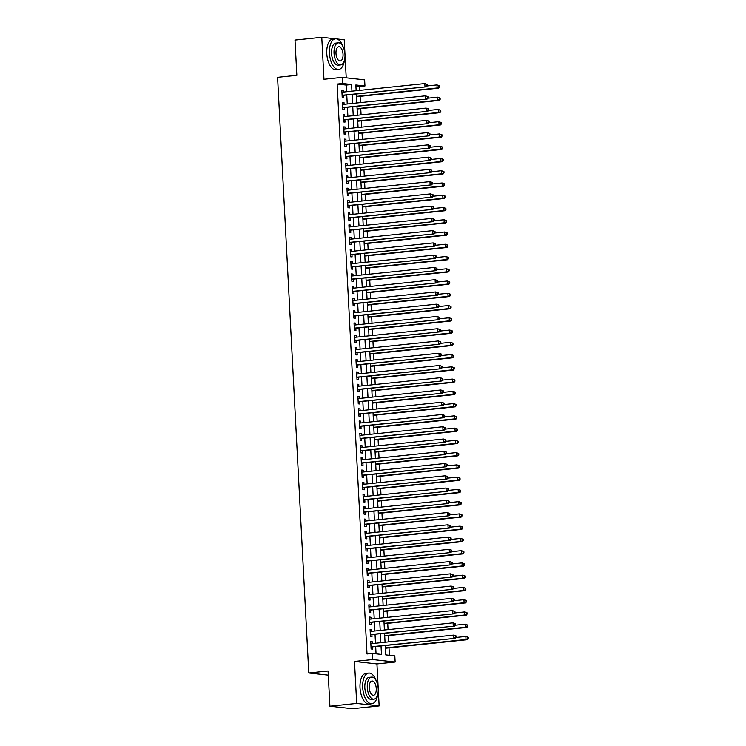 <?xml version="1.0" encoding="UTF-8"?>
<svg xmlns="http://www.w3.org/2000/svg" width="746" height="746" viewBox="0 0 746 746"><rect width="100%" height="100%" fill="white"/><g stroke="black" fill="none" stroke-linecap="round" stroke-linejoin="round"><path stroke-width="1.12" d="M385.225 645.644L385.71 654.895L394.82 655.902L395.138 662.038L372.683 659.548L372.357 653.421L381.467 654.428L381.029 646.083M376.935 663.931L354.481 661.441L356.681 703.422L329.909 706.21L352.364 708.7L379.136 705.912L376.935 663.931L395.138 662.038M346.219 77.826L344.223 39.79L337.033 38.988M346.592 91.73L346.247 85.072L337.136 84.065L342.489 83.505L342.172 77.379L364.626 79.869L364.953 85.995L355.842 84.988L356.15 90.732M359.796 90.35L359.6 86.555L364.953 85.995M389.403 655.305L389.011 647.864M388.703 641.877L388.368 635.611M388.06 629.624L387.724 623.348M387.416 617.371L387.09 611.095M386.773 605.109L386.447 598.842M386.13 592.856L385.803 586.58M385.486 580.602L385.16 574.327M384.843 568.34L384.516 562.074M384.199 556.087L383.873 549.811M383.556 543.834L383.23 537.558M382.922 531.572L382.586 525.305M382.278 519.319L381.943 513.043M381.635 507.066L381.309 500.79M380.992 494.803L380.665 488.537M380.348 482.55L380.022 476.274M379.705 470.297L379.378 464.021M379.061 458.035L378.735 451.768M378.418 445.782L378.091 439.506M377.784 433.529L377.448 427.253M377.14 421.266L376.805 415M376.497 409.013L376.171 402.737M375.853 396.76L375.527 390.484M375.21 384.498L374.884 378.231M374.567 372.245L374.24 365.969M373.923 359.992L373.597 353.716M373.28 347.729L372.953 341.463M372.646 335.476L372.31 329.2M372.002 323.223L371.667 316.947M371.359 310.961L371.032 304.694M370.715 298.708L370.389 292.432M370.072 286.455L369.746 280.179M369.429 274.192L369.102 267.926M368.785 261.939L368.459 255.664M368.142 249.686L367.815 243.41M367.498 237.424L367.172 231.157M366.864 225.171L366.528 218.895M366.221 212.918L365.885 206.642M365.577 200.655L365.251 194.389M364.934 188.402L364.608 182.127M364.29 176.149L363.964 169.874M363.647 163.887L363.321 157.62M363.004 151.634L362.677 145.358M362.36 139.381L362.034 133.105M361.726 127.118L361.39 120.852M361.083 114.865L360.747 108.59M360.439 102.612L360.113 96.337M356.681 703.422L379.136 705.912M343.001 46.597A15.405 7.497 84 0 0 335.448 38.82L321.768 37.3L323.969 79.281L342.172 77.379M329.909 706.21L328.063 670.98L308.788 672.985L277.568 77.332L296.843 75.327L294.996 40.088L321.768 37.3M372.347 643.584L372.254 641.765L370.734 641.597L371.116 648.945L372.636 649.113L372.524 646.968M371.704 631.33L371.611 629.503L370.091 629.335L370.473 636.692L371.993 636.86L371.881 634.715M371.06 619.068L370.967 617.25L369.447 617.082L369.829 624.439L371.349 624.607L371.238 622.462M370.417 606.815L370.324 604.997L368.804 604.829L369.186 612.177L370.706 612.345L370.594 610.2M369.774 594.562L369.68 592.734L368.16 592.566L368.552 599.924L370.063 600.092L369.951 597.947M369.13 582.3L369.037 580.481L367.517 580.313L367.909 587.671L369.419 587.839L369.307 585.694M368.487 570.047L368.393 568.228L366.883 568.06L367.265 575.408L368.785 575.576L368.673 573.432M367.853 557.794L367.75 555.966L366.239 555.798L366.622 563.155L368.142 563.323L368.03 561.178M367.209 545.531L367.107 543.713L365.596 543.545L365.978 550.902L367.498 551.07L367.386 548.925M366.566 533.278L366.473 531.46L364.953 531.292L365.335 538.64L366.855 538.808L366.743 536.663M365.922 521.025L365.829 519.197L364.309 519.029L364.691 526.387L366.211 526.555L366.1 524.41M365.279 508.763L365.186 506.944L363.666 506.776L364.048 514.134L365.568 514.302L365.456 512.157M364.635 496.51L364.542 494.691L363.022 494.523L363.414 501.872L364.925 502.039L364.813 499.895M363.992 484.257L363.899 482.429L362.379 482.261L362.77 489.618L364.281 489.786L364.169 487.642M363.349 471.994L363.255 470.176L361.735 470.008L362.127 477.365L363.647 477.533L363.526 475.389M362.715 459.741L362.612 457.923L361.101 457.755L361.484 465.103L363.004 465.271L362.892 463.126M362.071 447.488L361.969 445.66L360.458 445.493L360.84 452.85L362.36 453.018L362.248 450.873M361.428 435.226L361.334 433.407L359.814 433.24L360.197 440.597L361.717 440.765L361.605 438.62M360.784 422.973L360.691 421.154L359.171 420.986L359.553 428.335L361.073 428.502L360.961 426.358M360.141 410.72L360.048 408.892L358.528 408.724L358.91 416.082L360.43 416.249L360.318 414.105M359.497 398.457L359.404 396.639L357.884 396.471L358.276 403.828L359.786 403.996L359.675 401.852M358.854 386.204L358.761 384.386L357.241 384.218L357.632 391.566L359.143 391.734L359.031 389.589M358.211 373.951L358.117 372.123L356.597 371.956L356.989 379.313L358.5 379.481L358.388 377.336M357.567 361.689L357.474 359.87L355.963 359.703L356.346 367.06L357.866 367.228L357.754 365.083M356.933 349.436L356.83 347.617L355.32 347.45L355.702 354.798L357.222 354.965L357.11 352.821M356.29 337.183L356.187 335.355L354.676 335.187L355.059 342.545L356.579 342.712L356.467 340.568M355.646 324.92L355.553 323.102L354.033 322.934L354.415 330.291L355.935 330.459L355.823 328.315M355.003 312.667L354.91 310.849L353.39 310.681L353.772 318.029L355.292 318.197L355.18 316.052M354.359 300.414L354.266 298.596L352.746 298.419L353.128 305.776L354.648 305.944L354.536 303.799M353.716 288.152L353.623 286.333L352.103 286.166L352.494 293.523L354.005 293.691L353.893 291.546M353.072 275.899L352.979 274.08L351.459 273.913L351.851 281.261L353.362 281.428L353.25 279.284M352.429 263.646L352.336 261.827L350.816 261.65L351.207 269.008L352.727 269.175L352.606 267.031M351.795 251.383L351.692 249.565L350.182 249.397L350.564 256.755L352.084 256.922L351.972 254.778M351.152 239.13L351.049 237.312L349.538 237.144L349.921 244.492L351.441 244.66L351.329 242.515M350.508 226.877L350.415 225.059L348.895 224.882L349.277 232.239L350.797 232.407L350.685 230.262M349.865 214.615L349.771 212.796L348.251 212.629L348.634 219.986L350.154 220.154L350.042 218.009M349.221 202.362L349.128 200.543L347.608 200.376L347.99 207.724L349.51 207.892L349.398 205.747M348.578 190.109L348.485 188.29L346.965 188.113L347.356 195.471L348.867 195.639L348.755 193.494M347.934 177.846L347.841 176.028L346.321 175.86L346.713 183.218L348.223 183.385L348.112 181.241M347.291 165.593L347.198 163.775L345.678 163.607L346.069 170.955L347.58 171.123L347.468 168.978M346.657 153.34L346.554 151.522L345.044 151.345L345.426 158.702L346.946 158.87L346.834 156.725M346.013 141.078L345.911 139.26L344.4 139.092L344.783 146.449L346.303 146.617L346.191 144.472M345.37 128.825L345.277 127.006L343.757 126.839L344.139 134.187L345.659 134.355L345.547 132.21M344.727 116.572L344.633 114.753L343.113 114.576L343.496 121.934L345.016 122.102L344.904 119.957M344.083 104.309L343.99 102.491L342.47 102.323L342.852 109.681L344.372 109.849L344.26 107.704M359.6 86.555L355.907 86.144M337.136 84.065L367.004 653.981L372.357 653.421M376.049 653.832L375.676 646.642M375.499 643.257L375.033 634.389M374.856 630.995L374.389 622.136M374.212 618.742L373.746 609.874M373.569 606.489L373.103 597.621M372.925 594.226L372.459 585.368M372.282 581.973L371.816 573.105M371.639 569.72L371.182 560.852M370.995 557.458L370.538 548.599M370.361 545.205L369.895 536.337M369.718 532.952L369.251 524.084M369.074 520.689L368.608 511.831M368.431 508.436L367.965 499.568M367.787 496.183L367.321 487.315M367.144 483.921L366.678 475.062M366.5 471.668L366.034 462.8M365.857 459.415L365.4 450.547M365.223 447.152L364.757 438.294M364.58 434.899L364.113 426.031M363.936 422.646L363.47 413.778M363.293 410.384L362.826 401.525M362.649 398.131L362.183 389.263M362.006 385.878L361.54 377.01M361.362 373.615L360.896 364.757M360.719 361.362L360.262 352.494M360.076 349.109L359.619 340.241M359.441 336.847L358.975 327.988M358.798 324.594L358.332 315.726M358.155 312.341L357.688 303.473M357.511 300.079L357.045 291.22M356.868 287.825L356.401 278.957M356.224 275.572L355.758 266.704M355.581 263.31L355.115 254.451M354.937 251.057L354.481 242.189M354.303 238.804L353.837 229.936M353.66 226.542L353.194 217.683M353.017 214.288L352.55 205.42M352.373 202.035L351.907 193.167M351.73 189.773L351.263 180.914M351.086 177.52L350.62 168.652M350.443 165.267L349.977 156.399M349.799 153.005L349.342 144.146M349.165 140.752L348.699 131.883M348.522 128.499L348.056 119.63M347.878 116.245L347.412 107.377M347.235 103.983L346.769 95.115M343.44 92.056L343.346 90.238L341.827 90.07L342.209 97.418L343.729 97.586L343.617 95.441M308.788 672.985L328.277 675.149M354.481 661.441L372.683 659.548M356.327 94.117L356.793 102.985M356.97 106.38L357.427 115.248M357.604 118.633L358.071 127.501M358.248 130.886L358.714 139.754M358.891 143.148L359.358 152.016M359.535 155.401L360.001 164.269M360.178 167.654L360.644 176.522M360.822 179.917L361.288 188.785M361.465 192.17L361.931 201.038M362.108 204.423L362.565 213.291M362.752 216.685L363.209 225.553M363.386 228.938L363.852 237.806M364.029 241.191L364.496 250.059M364.673 253.454L365.139 262.322M365.316 265.707L365.782 274.575M365.96 277.96L366.426 286.828M366.603 290.222L367.069 299.09M367.246 302.475L367.713 311.343M367.89 314.728L368.347 323.596M368.524 326.99L368.99 335.859M369.167 339.243L369.634 348.112M369.811 351.497L370.277 360.365M370.454 363.759L370.921 372.627M371.098 376.012L371.564 384.88M371.741 388.265L372.207 397.133M372.385 400.527L372.851 409.395M373.028 412.78L373.485 421.649M373.662 425.034L374.128 433.902M374.305 437.296L374.772 446.164M374.949 449.549L375.415 458.417M375.592 461.802L376.059 470.67M376.236 474.064L376.702 482.932M376.879 486.317L377.345 495.185M377.523 498.57L377.989 507.439M378.166 510.833L378.623 519.701M378.809 523.086L379.266 531.954M379.444 535.339L379.91 544.207M380.087 547.601L380.553 556.469M380.73 559.854L381.197 568.722M381.374 572.107L381.84 580.975M382.017 584.37L382.484 593.238M382.661 596.623L383.127 605.491M383.304 608.876L383.77 617.744M383.948 621.138L384.404 630.006M384.582 633.391L385.048 642.259M351.944 91.171L351.599 84.512L342.489 83.505M380.852 642.698L380.385 633.83M380.208 630.445L379.742 621.577M379.565 618.182L379.099 609.314M378.921 605.929L378.455 597.061M378.278 593.676L377.812 584.808M377.635 581.414L377.178 572.546M377 569.161L376.534 560.293M376.357 556.908L375.891 548.04M375.714 544.645L375.247 535.777M375.07 532.392L374.604 523.524M374.427 520.139L373.96 511.271M373.783 507.877L373.317 499.009M373.14 495.624L372.674 486.756M372.496 483.371L372.03 474.503M371.853 471.108L371.396 462.24M371.219 458.855L370.753 449.987M370.575 446.602L370.109 437.734M369.932 434.34L369.466 425.472M369.289 422.087L368.822 413.219M368.645 409.834L368.179 400.966M368.002 397.571L367.536 388.703M367.358 385.318L366.892 376.45M366.715 373.065L366.258 364.197M366.081 360.803L365.615 351.935M365.437 348.55L364.971 339.682M364.794 336.297L364.328 327.429M364.151 324.034L363.684 315.166M363.507 311.781L363.041 302.913M362.864 299.528L362.397 290.66M362.22 287.266L361.754 278.398M361.577 275.013L361.12 266.145M360.933 262.76L360.477 253.892M360.299 250.497L359.833 241.629M359.656 238.244L359.19 229.376M359.012 225.991L358.546 217.123M358.369 213.729L357.903 204.861M357.726 201.476L357.259 192.608M357.082 189.223L356.616 180.355M356.439 176.961L355.973 168.092M355.795 164.707L355.338 155.839M355.161 152.454L354.695 143.586M354.518 140.192L354.052 131.324M353.874 127.939L353.408 119.071M353.231 115.686L352.765 106.818M352.588 103.424L352.121 94.556M346.247 85.072L351.599 84.512M341.845 90.397L343.346 90.238M342.489 102.65L343.99 102.491M343.132 114.903L344.633 114.753M343.775 127.165L345.277 127.006M344.41 139.418L345.911 139.26M345.053 151.671L346.554 151.522M345.696 163.934L347.198 163.775M346.34 176.187L347.841 176.028M346.983 188.44L348.485 188.29M347.627 200.702L349.128 200.543M348.27 212.955L349.771 212.796M348.914 225.208L350.415 225.059M349.557 237.47L351.049 237.312M350.191 249.724L351.692 249.565M350.834 261.977L352.336 261.827M351.478 274.239L352.979 274.08M352.121 286.492L353.623 286.333M352.765 298.745L354.266 298.596M353.408 311.007L354.91 310.849M354.052 323.26L355.553 323.102M354.695 335.514L356.187 335.355M355.329 347.776L356.83 347.617M355.973 360.029L357.474 359.87M356.616 372.282L358.117 372.123M357.259 384.544L358.761 384.386M357.903 396.797L359.404 396.639M358.546 409.05L360.048 408.892M359.19 421.313L360.691 421.154M359.833 433.566L361.334 433.407M360.477 445.819L361.969 445.66M361.111 458.081L362.612 457.923M361.754 470.334L363.255 470.176M362.397 482.587L363.899 482.429M363.041 494.85L364.542 494.691M363.684 507.103L365.186 506.944M364.328 519.356L365.829 519.197M364.971 531.618L366.473 531.46M365.615 543.871L367.107 543.713M366.249 556.124L367.75 555.966M366.892 568.387L368.393 568.228M367.536 580.64L369.037 580.481M368.179 592.893L369.68 592.734M368.822 605.155L370.324 604.997M369.466 617.408L370.967 617.25M370.109 629.661L371.611 629.503M370.753 641.924L372.254 641.765M342.106 95.46L426.498 86.806L342.097 95.274M426.777 85.622L424.978 86.639L424.819 83.571L427.318 84.466L426.712 84.401L426.777 85.622L427.383 85.687L427.318 84.466M341.938 92.215L424.819 83.571L426.712 84.401M342.759 95.535A1.231 1.072 -83.7 0 0 342.367 95.665L342.125 95.805M426.498 86.806L427.383 85.687M356.457 96.719L438.639 88.149L437.119 87.981L436.96 84.913L427.188 85.939M356.439 96.393L437.119 87.981L439.525 87.04L439.459 85.809L438.853 85.743L438.918 86.965M438.853 85.743L436.96 84.913L439.459 85.809M439.525 87.04L438.639 88.149M338.637 69.462L335.961 69.742A15.405 7.497 84 0 1 326.776 53.581A15.405 7.497 84 0 1 332.772 39.1L335.448 38.82A15.405 7.497 84 0 0 329.462 53.302A15.405 7.497 84 0 0 338.637 69.462A15.405 7.497 84 0 0 344.428 60.295M340.661 64.921L338.19 65.172A11.097 5.399 -96 0 1 331.578 53.535A11.097 5.399 -96 0 1 335.896 43.109L338.358 42.848A11.097 5.399 84 0 0 334.04 53.283A11.097 5.399 84 0 0 340.661 64.921A11.097 5.399 84 0 0 344.969 54.486A11.097 5.399 84 0 0 338.358 42.848M335.989 53.498A7.152 3.478 84 0 0 340.251 60.995A7.152 3.478 84 0 0 343.029 54.272A7.152 3.478 84 0 0 338.768 46.774A7.152 3.478 84 0 0 335.989 53.498M376.245 680.846A15.405 7.497 84 0 0 368.683 673.078A15.405 7.497 84 0 0 362.696 687.56A15.405 7.497 84 0 0 371.881 703.72A15.405 7.497 84 0 0 377.672 694.554M368.683 673.078L366.006 673.349A15.405 7.497 84 0 0 360.02 687.84A15.405 7.497 84 0 0 369.205 704L371.881 703.72M373.895 699.17L371.433 699.431A11.097 5.399 -96 0 1 364.822 687.793A11.097 5.399 -96 0 1 369.13 677.368L371.592 677.107A11.097 5.399 84 0 0 367.284 687.532A11.097 5.399 84 0 0 373.895 699.17A11.097 5.399 84 0 0 378.213 688.745A11.097 5.399 84 0 0 371.592 677.107M369.223 687.747A7.152 3.478 84 0 0 373.485 695.253A7.152 3.478 84 0 0 376.264 688.53A7.152 3.478 84 0 0 372.002 681.033A7.152 3.478 84 0 0 369.223 687.747M342.75 107.722L427.141 99.059L342.74 107.536M427.421 97.875L425.621 98.892L425.462 95.833L427.962 96.719L427.355 96.654L427.421 97.875L428.027 97.95L427.962 96.719M342.582 104.468L425.462 95.833L427.355 96.654M343.402 107.788A1.231 1.072 -83.7 0 0 343.011 107.918L342.768 108.058M427.141 99.059L428.027 97.95M343.393 119.975L427.784 111.322L343.384 119.789M428.064 110.138L426.264 111.154L426.106 108.086L428.605 108.981L427.999 108.907L428.064 110.138L428.67 110.203L428.605 108.981M343.225 116.721L426.106 108.086L427.999 108.907M344.046 120.05A1.231 1.072 -83.7 0 0 343.654 120.181L343.412 120.311M427.784 111.322L428.67 110.203M344.037 132.228L428.428 123.575L344.027 132.042M428.708 122.391L426.908 123.407L426.749 120.339L429.248 121.234L428.642 121.169L428.708 122.391L429.314 122.456L429.248 121.234M343.869 128.983L426.749 120.339L428.642 121.169M344.689 132.303A1.231 1.072 -83.7 0 0 344.298 132.434L344.055 132.574M428.428 123.575L429.314 122.456M344.68 144.491L429.071 135.828L344.671 144.304M429.351 134.644L427.551 135.66L427.393 132.601L429.892 133.487L429.286 133.422L429.351 134.644L429.957 134.718L429.892 133.487M344.512 141.236L427.393 132.601L429.286 133.422M345.333 144.556A1.231 1.072 -83.7 0 0 344.932 144.687L344.699 144.827M429.071 135.828L429.957 134.718M357.101 108.972L439.282 100.402L437.762 100.234L437.604 97.176L427.831 98.192M357.082 108.646L437.762 100.234L440.168 99.293L440.103 98.062L439.497 97.996L439.562 99.227M439.497 97.996L437.604 97.176L440.103 98.062M440.168 99.293L439.282 100.402M357.744 121.225L439.926 112.665L438.406 112.497L438.247 109.429L428.474 110.445M357.726 120.908L438.406 112.497L440.811 111.546L440.746 110.324L440.14 110.259L440.205 111.48M440.14 110.259L438.247 109.429L440.746 110.324M440.811 111.546L439.926 112.665M358.388 133.487L440.56 124.918L439.049 124.75L438.881 121.682L429.118 122.708M358.369 133.161L439.049 124.75L441.455 123.808L441.39 122.577L440.783 122.512L440.849 123.733M440.783 122.512L438.881 121.682L441.39 122.577M441.455 123.808L440.56 124.918M359.031 145.74L441.203 137.171L439.692 137.003L439.525 133.944L429.761 134.961M359.012 145.414L439.692 137.003L442.098 136.061L442.033 134.83L441.427 134.765L441.492 135.996M441.427 134.765L439.525 133.944L442.033 134.83M442.098 136.061L441.203 137.171M345.323 156.744L429.705 148.09L345.314 156.557M429.994 146.906L428.195 147.922L428.027 144.855L430.535 145.75L429.929 145.675L429.994 146.906L430.601 146.971L430.535 145.75M345.156 153.489L428.027 144.855L429.929 145.675M345.976 156.819A1.231 1.072 -83.7 0 0 345.575 156.949L345.342 157.08M429.705 148.09L430.601 146.971M359.675 157.993L441.846 149.433L440.327 149.265L440.168 146.197L430.405 147.214M359.656 157.676L440.327 149.265L442.732 148.314L442.676 147.093L442.07 147.027L442.126 148.249M442.07 147.027L440.168 146.197L442.676 147.093M442.732 148.314L441.846 149.433M345.967 168.997L430.349 160.343L345.957 168.81M430.638 159.159L428.838 160.176L428.67 157.108L431.179 158.003L430.573 157.938L430.638 159.159L431.244 159.224L431.179 158.003M345.79 165.752L428.67 157.108L430.573 157.938M346.62 169.072A1.231 1.072 -83.7 0 0 346.219 169.202L345.985 169.342M430.349 160.343L431.244 159.224M360.318 170.256L442.49 161.686L440.97 161.518L440.811 158.45L431.048 159.476M360.299 169.929L440.97 161.518L443.376 160.576L443.31 159.346L442.704 159.28L442.77 160.502M442.704 159.28L440.811 158.45L443.31 159.346M443.376 160.576L442.49 161.686M346.61 181.259L430.992 172.596L346.601 181.073M431.272 171.412L429.472 172.429L429.314 169.37L431.822 170.256L431.207 170.191L431.272 171.412L431.878 171.487L431.822 170.256M346.433 178.005L429.314 169.37L431.207 170.191M347.254 181.325A1.231 1.072 -83.7 0 0 346.862 181.455L346.629 181.595M430.992 172.596L431.878 171.487M360.952 182.509L443.133 173.939L441.613 173.771L441.455 170.713L431.682 171.729M360.943 182.183L441.613 173.771L444.019 172.83L443.954 171.599L443.348 171.533L443.413 172.764M443.348 171.533L441.455 170.713L443.954 171.599M444.019 172.83L443.133 173.939M347.254 193.512L431.636 184.859L347.235 193.326M431.915 183.675L430.116 184.691L429.957 181.623L432.456 182.518L431.85 182.444L431.915 183.675L432.521 183.74L432.456 182.518M347.077 190.258L429.957 181.623L431.85 182.444M347.897 193.587A1.231 1.072 -83.7 0 0 347.505 193.718L347.263 193.848M431.636 184.859L432.521 183.74M361.596 194.762L443.777 186.202L442.257 186.034L442.098 182.966L432.326 183.982M361.586 194.445L442.257 186.034L444.663 185.083L444.597 183.861L443.991 183.796L444.056 185.017M443.991 183.796L442.098 182.966L444.597 183.861M444.663 185.083L443.777 186.202M347.888 205.765L432.279 197.112L347.878 205.579M432.559 195.928L430.759 196.944L430.601 193.876L433.1 194.771L432.493 194.706L432.559 195.928L433.165 195.993L433.1 194.771M347.72 202.52L430.601 193.876L432.493 194.706M348.541 205.84A1.231 1.072 -83.7 0 0 348.149 205.971L347.906 206.11M432.279 197.112L433.165 195.993M362.239 207.024L444.42 198.455L442.9 198.287L442.742 195.219L432.969 196.245M362.22 206.698L442.9 198.287L445.306 197.345L445.241 196.114L444.635 196.049L444.7 197.27M444.635 196.049L442.742 195.219L445.241 196.114M445.306 197.345L444.42 198.455M348.531 218.028L432.922 209.365L348.522 217.841M433.202 208.181L431.402 209.197L431.244 206.138L433.743 207.024L433.137 206.959L433.202 208.181L433.808 208.255L433.743 207.024M348.363 214.773L431.244 206.138L433.137 206.959M349.184 218.093A1.231 1.072 -83.7 0 0 348.792 218.224L348.55 218.364M432.922 209.365L433.808 208.255M362.882 219.277L445.064 210.708L443.544 210.54L443.385 207.481L433.613 208.498M362.864 218.951L443.544 210.54L445.949 209.598L445.884 208.367L445.278 208.302L445.343 209.533M445.278 208.302L443.385 207.481L445.884 208.367M445.949 209.598L445.064 210.708M349.175 230.281L433.566 221.627L349.165 230.094M433.846 220.443L432.046 221.459L431.887 218.391L434.386 219.287L433.78 219.212L433.846 220.443L434.452 220.508L434.386 219.287M349.007 227.026L431.887 218.391L433.78 219.212M349.827 230.355A1.231 1.072 -83.7 0 0 349.436 230.486L349.193 230.617M433.566 221.627L434.452 220.508M363.526 231.53L445.698 222.97L444.187 222.802L444.029 219.734L434.256 220.751M363.507 231.213L444.187 222.802L446.593 221.851L446.528 220.63L445.921 220.564L445.987 221.786M445.921 220.564L444.029 219.734L446.528 220.63M446.593 221.851L445.698 222.97M349.818 242.534L434.209 233.88L349.809 242.347M434.489 232.696L432.689 233.712L432.531 230.645L435.03 231.54L434.424 231.474L434.489 232.696L435.095 232.761L435.03 231.54M349.65 239.289L432.531 230.645L434.424 231.474M350.471 242.609A1.231 1.072 -83.7 0 0 350.07 242.739L349.837 242.879M434.209 233.88L435.095 232.761M364.169 243.793L446.341 235.223L444.83 235.055L444.663 231.987L434.899 233.013M364.151 243.466L444.83 235.055L447.236 234.113L447.171 232.883L446.565 232.817L446.63 234.039M446.565 232.817L444.663 231.987L447.171 232.883M447.236 234.113L446.341 235.223M364.813 256.046L446.985 247.476L445.474 247.308L445.306 244.25L435.543 245.266M364.794 255.719L445.474 247.308L447.88 246.367L447.814 245.136L447.208 245.07L447.264 246.301M447.208 245.07L445.306 244.25L447.814 245.136M447.88 246.367L446.985 247.476M365.456 268.299L447.628 259.739L446.108 259.571L445.949 256.503L436.186 257.519M365.437 267.982L446.108 259.571L448.514 258.62L448.458 257.398L447.842 257.333L447.908 258.554M447.842 257.333L445.949 256.503L448.458 257.398M448.514 258.62L447.628 259.739M350.461 254.796L434.843 246.133L350.452 254.61M435.132 244.949L433.333 245.966L433.174 242.907L435.673 243.793L435.067 243.728L435.132 244.949L435.739 245.024L435.673 243.793M350.294 251.542L433.174 242.907L435.067 243.728M351.114 254.862A1.231 1.072 -83.7 0 0 350.713 254.992L350.48 255.132M434.843 246.133L435.739 245.024M351.105 267.049L435.487 258.396L351.096 266.863M435.776 257.211L433.976 258.228L433.808 255.16L436.317 256.055L435.711 255.981L435.776 257.211L436.382 257.277L436.317 256.055M350.937 263.795L433.808 255.16L435.711 255.981M351.758 267.124A1.231 1.072 -83.7 0 0 351.357 267.255L351.124 267.385M435.487 258.396L436.382 257.277M351.748 279.302L436.13 270.649L351.739 279.116M436.41 269.465L434.62 270.481L434.452 267.413L436.96 268.308L436.354 268.243L436.41 269.465L437.025 269.53L436.96 268.308M351.571 276.057L434.452 267.413L436.354 268.243M352.392 279.377A1.231 1.072 -83.7 0 0 352 279.508L351.767 279.647M436.13 270.649L437.025 269.53M366.1 280.561L448.271 271.992L446.751 271.824L446.593 268.756L436.83 269.782M366.081 280.235L446.751 271.824L449.157 270.882L449.092 269.651L448.486 269.586L448.551 270.807M448.486 269.586L446.593 268.756L449.092 269.651M449.157 270.882L448.271 271.992M352.392 291.565L436.774 282.902L352.382 291.378M437.053 281.718L435.254 282.734L435.095 279.675L437.604 280.561L436.988 280.496L437.053 281.718L437.66 281.792L437.604 280.561M352.215 288.31L435.095 279.675L436.988 280.496M353.035 291.63A1.231 1.072 -83.7 0 0 352.644 291.761L352.401 291.9M436.774 282.902L437.66 281.792M366.734 292.814L448.915 284.245L447.395 284.077L447.236 281.018L437.464 282.035M366.724 292.488L447.395 284.077L449.801 283.135L449.735 281.904L449.129 281.839L449.195 283.07M449.129 281.839L447.236 281.018L449.735 281.904M449.801 283.135L448.915 284.245M353.026 303.818L437.417 295.164L353.017 303.631M437.697 293.98L435.897 294.996L435.739 291.928L438.238 292.824L437.632 292.749L437.697 293.98L438.303 294.045L438.238 292.824M352.858 300.563L435.739 291.928L437.632 292.749M353.679 303.892A1.231 1.072 -83.7 0 0 353.287 304.023L353.045 304.154M437.417 295.164L438.303 294.045M367.377 305.067L449.558 296.507L448.038 296.339L447.88 293.271L438.107 294.288M367.358 304.75L448.038 296.339L450.444 295.388L450.379 294.166L449.773 294.101L449.838 295.323M449.773 294.101L447.88 293.271L450.379 294.166M450.444 295.388L449.558 296.507M353.669 316.071L438.061 307.417L353.66 315.884M438.34 306.233L436.541 307.249L436.382 304.181L438.881 305.077L438.275 305.011L438.34 306.233L438.946 306.298L438.881 305.077M353.501 312.826L436.382 304.181L438.275 305.011M354.322 316.145A1.231 1.072 -83.7 0 0 353.93 316.276L353.688 316.416M438.061 307.417L438.946 306.298M368.02 317.33L450.202 308.76L448.682 308.592L448.523 305.524L438.751 306.55M368.002 317.003L448.682 308.592L451.088 307.65L451.022 306.42L450.416 306.354L450.481 307.576M450.416 306.354L448.523 305.524L451.022 306.42M451.088 307.65L450.202 308.76M354.313 328.333L438.704 319.67L354.303 328.147M438.984 318.486L437.184 319.502L437.025 316.444L439.525 317.33L438.918 317.264L438.984 318.486L439.59 318.561L439.525 317.33M354.145 325.079L437.025 316.444L438.918 317.264M354.965 328.399A1.231 1.072 -83.7 0 0 354.574 328.529L354.331 328.669M438.704 319.67L439.59 318.561M368.664 329.583L450.845 321.013L449.325 320.845L449.167 317.787L439.394 318.803M368.645 329.256L449.325 320.845L451.731 319.903L451.666 318.673L451.06 318.607L451.125 319.838M451.06 318.607L449.167 317.787L451.666 318.673M451.731 319.903L450.845 321.013M354.956 340.586L439.347 331.933L354.947 340.4M439.627 330.748L437.827 331.765L437.669 328.697L440.168 329.592L439.562 329.518L439.627 330.748L440.233 330.814L440.168 329.592M354.788 337.332L437.669 328.697L439.562 329.518M355.609 340.661A1.231 1.072 -83.7 0 0 355.217 340.791L354.975 340.922M439.347 331.933L440.233 330.814M369.307 341.836L451.479 333.275L449.969 333.108L449.801 330.04L440.037 331.056M369.289 341.519L449.969 333.108L452.374 332.156L452.309 330.935L451.703 330.87L451.768 332.091M451.703 330.87L449.801 330.04L452.309 330.935M452.374 332.156L451.479 333.275M355.6 352.839L439.991 344.186L355.59 352.653M440.271 343.001L438.471 344.018L438.312 340.95L440.811 341.845L440.205 341.78L440.271 343.001L440.877 343.067L440.811 341.845M355.432 349.594L438.312 340.95L440.205 341.78M356.252 352.914A1.231 1.072 -83.7 0 0 355.851 353.045L355.618 353.184M439.991 344.186L440.877 343.067M369.951 354.098L452.123 345.529L450.612 345.361L450.444 342.293L440.681 343.319M369.932 353.772L450.612 345.361L453.018 344.419L452.953 343.188L452.346 343.123L452.402 344.344M452.346 343.123L450.444 342.293L452.953 343.188M453.018 344.419L452.123 345.529M356.243 365.102L440.625 356.439L356.234 364.915M440.914 355.255L439.114 356.271L438.946 353.212L441.455 354.098L440.849 354.033L440.914 355.255L441.52 355.329L441.455 354.098M356.075 361.847L438.946 353.212L440.849 354.033M356.896 365.167A1.231 1.072 -83.7 0 0 356.495 365.298L356.262 365.437M440.625 356.439L441.52 355.329M370.594 366.351L452.766 357.782L451.246 357.614L451.088 354.555L441.324 355.572M370.575 366.025L451.246 357.614L453.652 356.672L453.596 355.441L452.981 355.376L453.046 356.607M452.981 355.376L451.088 354.555L453.596 355.441M453.652 356.672L452.766 357.782M356.886 377.355L441.268 368.701L356.877 377.168M441.548 367.517L439.758 368.533L439.59 365.465L442.098 366.361L441.492 366.286L441.548 367.517L442.164 367.582L442.098 366.361M356.709 374.1L439.59 365.465L441.492 366.286M357.539 377.429A1.231 1.072 -83.7 0 0 357.138 377.56L356.905 377.69M441.268 368.701L442.164 367.582M357.53 389.608L441.912 380.954L357.52 389.421M442.191 379.77L440.392 380.786L440.233 377.718L442.742 378.614L442.126 378.548L442.191 379.77L442.798 379.835L442.742 378.614M357.353 386.363L440.233 377.718L442.126 378.548M358.173 389.682A1.231 1.072 -83.7 0 0 357.782 389.813L357.548 389.953M441.912 380.954L442.798 379.835M358.164 401.87L442.555 393.207L358.155 401.684M442.835 392.023L441.035 393.039L440.877 389.981L443.376 390.867L442.77 390.801L442.835 392.023L443.441 392.098L443.376 390.867M357.996 398.616L440.877 389.981L442.77 390.801M358.817 401.935A1.231 1.072 -83.7 0 0 358.425 402.066L358.183 402.206M442.555 393.207L443.441 392.098M371.238 378.604L453.409 370.044L451.889 369.876L451.731 366.808L441.968 367.825M371.219 378.287L451.889 369.876L454.295 368.925L454.23 367.703L453.624 367.638L453.689 368.86M453.624 367.638L451.731 366.808L454.23 367.703M454.295 368.925L453.409 370.044M371.872 390.867L454.053 382.297L452.533 382.129L452.374 379.061L442.602 380.087M371.862 390.54L452.533 382.129L454.939 381.187L454.874 379.956L454.267 379.891L454.333 381.113M454.267 379.891L452.374 379.061L454.874 379.956M454.939 381.187L454.053 382.297M372.515 403.12L454.696 394.55L453.176 394.382L453.018 391.324L443.245 392.34M372.496 402.793L453.176 394.382L455.582 393.44L455.517 392.209L454.911 392.144L454.976 393.375M454.911 392.144L453.018 391.324L455.517 392.209M455.582 393.44L454.696 394.55M358.807 414.123L443.199 405.47L358.798 413.937M443.478 404.285L441.679 405.302L441.52 402.234L444.019 403.129L443.413 403.054L443.478 404.285L444.084 404.351L444.019 403.129M358.639 410.869L441.52 402.234L443.413 403.054M359.46 414.198A1.231 1.072 -83.7 0 0 359.068 414.328L358.826 414.459M443.199 405.47L444.084 404.351M373.159 415.373L455.34 406.812L453.82 406.645L453.661 403.577L443.889 404.593M373.14 415.056L453.82 406.645L456.226 405.693L456.16 404.472L455.554 404.407L455.62 405.628M455.554 404.407L453.661 403.577L456.16 404.472M456.226 405.693L455.34 406.812M359.451 426.376L443.842 417.723L359.441 426.19M444.122 416.538L442.322 417.555L442.164 414.487L444.663 415.382L444.056 415.317L444.122 416.538L444.728 416.604L444.663 415.382M359.283 423.131L442.164 414.487L444.056 415.317M360.104 426.451A1.231 1.072 -83.7 0 0 359.712 426.581L359.469 426.721M443.842 417.723L444.728 416.604M373.802 427.635L455.983 419.065L454.463 418.898L454.305 415.83L444.532 416.855M373.783 427.309L454.463 418.898L456.869 417.956L456.804 416.725L456.198 416.66L456.263 417.881M456.198 416.66L454.305 415.83L456.804 416.725M456.869 417.956L455.983 419.065M360.094 438.639L444.485 429.976L360.085 438.452M444.765 428.791L442.965 429.808L442.807 426.749L445.306 427.635L444.7 427.57L444.765 428.791L445.371 428.866L445.306 427.635M359.926 435.384L442.807 426.749L444.7 427.57M360.747 438.704A1.231 1.072 -83.7 0 0 360.355 438.834L360.113 438.974M444.485 429.976L445.371 428.866M374.445 439.888L456.617 431.319L455.107 431.151L454.948 428.092L445.175 429.109M374.427 439.562L455.107 431.151L457.512 430.209L457.447 428.978L456.841 428.913L456.906 430.144M456.841 428.913L454.948 428.092L457.447 428.978M457.512 430.209L456.617 431.319M360.738 450.892L445.129 442.238L360.728 450.705M445.409 441.054L443.609 442.07L443.45 439.002L445.949 439.898L445.343 439.823L445.409 441.054L446.015 441.119L445.949 439.898M360.57 447.637L443.45 439.002L445.343 439.823M361.39 450.966A1.231 1.072 -83.7 0 0 360.989 451.097L360.756 451.227M445.129 442.238L446.015 441.119M375.089 452.141L457.261 443.581L455.75 443.413L455.582 440.345L445.819 441.362M375.07 451.824L455.75 443.413L458.156 442.462L458.091 441.24L457.485 441.175L457.55 442.397M457.485 441.175L455.582 440.345L458.091 441.24M458.156 442.462L457.261 443.581M361.381 463.145L445.763 454.491L361.372 462.958M446.052 453.307L444.252 454.323L444.094 451.255L446.593 452.151L445.987 452.085L446.052 453.307L446.658 453.372L446.593 452.151M361.213 459.9L444.094 451.255L445.987 452.085M362.034 463.219A1.231 1.072 -83.7 0 0 361.633 463.35L361.4 463.49M445.763 454.491L446.658 453.372M362.024 475.407L446.406 466.744L362.015 475.221M446.695 465.56L444.896 466.576L444.728 463.518L447.236 464.404L446.63 464.338L446.695 465.56L447.302 465.635L447.236 464.404M361.857 472.153L444.728 463.518L446.63 464.338M362.677 475.472A1.231 1.072 -83.7 0 0 362.276 475.603L362.043 475.743M446.406 466.744L447.302 465.635M362.668 487.66L447.05 479.007L362.659 487.474M447.33 477.822L445.53 478.839L445.371 475.771L447.88 476.666L447.274 476.591L447.33 477.822L447.945 477.888L447.88 476.666M362.491 484.406L445.371 475.771L447.274 476.591M363.311 487.735A1.231 1.072 -83.7 0 0 362.92 487.865L362.687 487.996M447.05 479.007L447.945 477.888M375.732 464.404L457.904 455.834L456.384 455.666L456.226 452.598L446.462 453.624M375.714 464.077L456.384 455.666L458.799 454.724L458.734 453.493L458.128 453.428L458.184 454.65M458.128 453.428L456.226 452.598L458.734 453.493M458.799 454.724L457.904 455.834M376.376 476.657L458.548 468.087L457.028 467.919L456.869 464.861L447.106 465.877M376.357 476.33L457.028 467.919L459.433 466.977L459.377 465.746L458.762 465.681L458.827 466.912M458.762 465.681L456.869 464.861L459.377 465.746M459.433 466.977L458.548 468.087M377.01 488.91L459.191 480.349L457.671 480.182L457.512 477.114L447.749 478.13M377 488.593L457.671 480.182L460.077 479.23L460.012 478.009L459.405 477.944L459.471 479.165M459.405 477.944L457.512 477.114L460.012 478.009M460.077 479.23L459.191 480.349M363.311 499.913L447.693 491.26L363.302 499.727M447.973 490.075L446.173 491.092L446.015 488.024L448.514 488.919L447.908 488.854L447.973 490.075L448.579 490.141L448.514 488.919M363.134 496.668L446.015 488.024L447.908 488.854M363.955 499.988A1.231 1.072 -83.7 0 0 363.563 500.118L363.321 500.258M447.693 491.26L448.579 490.141M377.653 501.172L459.834 492.602L458.314 492.435L458.156 489.367L448.383 490.392M377.644 500.846L458.314 492.435L460.72 491.493L460.655 490.262L460.049 490.197L460.114 491.418M460.049 490.197L458.156 489.367L460.655 490.262M460.72 491.493L459.834 492.602M363.945 512.176L448.337 503.513L363.936 511.989M448.616 502.328L446.817 503.345L446.658 500.286L449.157 501.172L448.551 501.107L448.616 502.328L449.223 502.403L449.157 501.172M363.778 508.921L446.658 500.286L448.551 501.107M364.598 512.241A1.231 1.072 -83.7 0 0 364.207 512.371L363.964 512.511M448.337 503.513L449.223 502.403M378.297 513.425L460.478 504.855L458.958 504.688L458.799 501.629L449.027 502.645M378.278 513.099L458.958 504.688L461.364 503.746L461.298 502.515L460.692 502.45L460.758 503.681M460.692 502.45L458.799 501.629L461.298 502.515M461.364 503.746L460.478 504.855M364.589 524.429L448.98 515.775L364.58 524.242M449.26 514.591L447.46 515.607L447.302 512.539L449.801 513.435L449.195 513.36L449.26 514.591L449.866 514.656L449.801 513.435M364.421 521.174L447.302 512.539L449.195 513.36M365.242 524.503A1.231 1.072 -83.7 0 0 364.85 524.634L364.608 524.764M448.98 515.775L449.866 514.656M378.94 525.678L461.121 517.118L459.601 516.95L459.443 513.882L449.67 514.899M378.921 525.361L459.601 516.95L462.007 515.999L461.942 514.777L461.336 514.712L461.401 515.934M461.336 514.712L459.443 513.882L461.942 514.777M462.007 515.999L461.121 517.118M365.232 536.682L449.624 528.028L365.223 536.495M449.903 526.844L448.104 527.86L447.945 524.792L450.444 525.688L449.838 525.622L449.903 526.844L450.509 526.909L450.444 525.688M365.064 533.437L447.945 524.792L449.838 525.622M365.885 536.756A1.231 1.072 -83.7 0 0 365.493 536.887L365.251 537.027M449.624 528.028L450.509 526.909M379.583 537.941L461.765 529.371L460.245 529.203L460.086 526.135L450.314 527.161M379.565 537.614L460.245 529.203L462.651 528.261L462.585 527.03L461.979 526.965L462.044 528.187M461.979 526.965L460.086 526.135L462.585 527.03M462.651 528.261L461.765 529.371M365.876 548.944L450.267 540.281L365.866 548.758M450.547 539.097L448.747 540.113L448.588 537.055L451.088 537.941L450.481 537.875L450.547 539.097L451.153 539.172L451.088 537.941M365.708 545.69L448.588 537.055L450.481 537.875M366.528 549.009A1.231 1.072 -83.7 0 0 366.137 549.14L365.894 549.28M450.267 540.281L451.153 539.172M380.227 550.194L462.399 541.624L460.888 541.456L460.72 538.398L450.957 539.414M380.208 549.867L460.888 541.456L463.294 540.514L463.229 539.283L462.623 539.218L462.688 540.449M462.623 539.218L460.72 538.398L463.229 539.283M463.294 540.514L462.399 541.624M366.519 561.197L450.901 552.544L366.51 561.011M451.19 551.359L449.39 552.376L449.232 549.308L451.731 550.203L451.125 550.128L451.19 551.359L451.796 551.425L451.731 550.203M366.351 557.943L449.232 549.308L451.125 550.128M367.172 561.272A1.231 1.072 -83.7 0 0 366.771 561.402L366.538 561.533M450.901 552.544L451.796 551.425M380.87 562.447L463.042 553.886L461.532 553.718L461.364 550.651L451.6 551.667M380.852 562.13L461.532 553.718L463.937 552.767L463.872 551.546L463.266 551.481L463.322 552.702M463.266 551.481L461.364 550.651L463.872 551.546M463.937 552.767L463.042 553.886M367.163 573.45L451.544 564.797L367.153 573.264M451.834 563.612L450.034 564.629L449.866 561.561L452.374 562.456L451.768 562.391L451.834 563.612L452.44 563.678L452.374 562.456M366.995 570.205L449.866 561.561L451.768 562.391M367.815 573.525A1.231 1.072 -83.7 0 0 367.414 573.655L367.181 573.795M451.544 564.797L452.44 563.678M381.514 574.709L463.686 566.139L462.166 565.972L462.007 562.904L452.244 563.929M381.495 574.383L462.166 565.972L464.572 565.03L464.516 563.799L463.9 563.734L463.965 564.955M463.9 563.734L462.007 562.904L464.516 563.799M464.572 565.03L463.686 566.139M367.806 585.713L452.188 577.05L367.797 585.526M452.468 575.865L450.677 576.882L450.509 573.823L453.018 574.709L452.412 574.644L452.468 575.865L453.083 575.94L453.018 574.709M367.629 582.458L450.509 573.823L452.412 574.644M368.459 585.778A1.231 1.072 -83.7 0 0 368.058 585.908L367.825 586.048M452.188 577.05L453.083 575.94M382.157 586.962L464.329 578.392L462.809 578.225L462.651 575.166L452.887 576.182M382.139 586.636L462.809 578.225L465.215 577.283L465.15 576.052L464.544 575.987L464.609 577.217M464.544 575.987L462.651 575.166L465.15 576.052M465.215 577.283L464.329 578.392M368.449 597.966L452.831 589.312L368.44 597.779M453.111 588.128L451.311 589.144L451.153 586.076L453.661 586.971L453.046 586.897L453.111 588.128L453.717 588.193L453.661 586.971M368.272 594.711L451.153 586.076L453.046 586.897M369.093 598.04A1.231 1.072 -83.7 0 0 368.701 598.171L368.468 598.301M452.831 589.312L453.717 588.193M382.791 599.215L464.972 590.655L463.452 590.487L463.294 587.419L453.521 588.435M382.782 598.898L463.452 590.487L465.858 589.536L465.793 588.314L465.187 588.249L465.252 589.471M465.187 588.249L463.294 587.419L465.793 588.314M465.858 589.536L464.972 590.655M369.084 610.219L453.475 601.565L369.074 610.032M453.755 600.381L451.955 601.397L451.796 598.329L454.295 599.225L453.689 599.159L453.755 600.381L454.361 600.446L454.295 599.225M368.916 606.974L451.796 598.329L453.689 599.159M369.736 610.293A1.231 1.072 -83.7 0 0 369.345 610.424L369.102 610.564M453.475 601.565L454.361 600.446M383.435 611.478L465.616 602.908L464.096 602.74L463.937 599.672L454.165 600.698M383.416 611.151L464.096 602.74L466.502 601.798L466.436 600.567L465.83 600.502L465.896 601.724M465.83 600.502L463.937 599.672L466.436 600.567M466.502 601.798L465.616 602.908M369.727 622.481L454.118 613.818L369.718 622.295M454.398 612.634L452.598 613.65L452.44 610.592L454.939 611.478L454.333 611.412L454.398 612.634L455.004 612.708L454.939 611.478M369.559 619.227L452.44 610.592L454.333 611.412M370.38 622.546A1.231 1.072 -83.7 0 0 369.988 622.677L369.746 622.817M454.118 613.818L455.004 612.708M384.078 623.731L466.259 615.161L464.739 614.993L464.581 611.934L454.808 612.951M384.059 623.404L464.739 614.993L467.145 614.051L467.08 612.82L466.474 612.755L466.539 613.986M466.474 612.755L464.581 611.934L467.08 612.82M467.145 614.051L466.259 615.161M370.37 634.734L454.762 626.081L370.361 634.548M455.041 624.896L453.242 625.913L453.083 622.845L455.582 623.74L454.976 623.665L455.041 624.896L455.647 624.962L455.582 623.74M370.202 631.48L453.083 622.845L454.976 623.665M371.023 634.809A1.231 1.072 -83.7 0 0 370.631 634.939L370.389 635.07M454.762 626.081L455.647 624.962M384.722 635.984L466.903 627.423L465.383 627.255L465.224 624.188L455.452 625.204M384.703 635.667L465.383 627.255L467.789 626.304L467.723 625.083L467.117 625.017L467.183 626.239M467.117 625.017L465.224 624.188L467.723 625.083M467.789 626.304L466.903 627.423M371.014 646.987L455.405 638.334L371.004 646.801M455.685 637.149L453.885 638.166L453.727 635.098L456.226 635.993L455.62 635.928L455.685 637.149L456.291 637.215L456.226 635.993M370.846 643.742L453.727 635.098L455.62 635.928M371.667 647.062A1.231 1.072 -83.7 0 0 371.275 647.192L371.032 647.332M455.405 638.334L456.291 637.215M385.365 648.246L467.537 639.676L466.026 639.508L465.858 636.441L456.095 637.466M385.346 647.92L466.026 639.508L468.432 638.567L468.367 637.336L467.761 637.27L467.826 638.492M467.761 637.27L465.858 636.441L468.367 637.336M468.432 638.567L467.537 639.676"/></g></svg>
